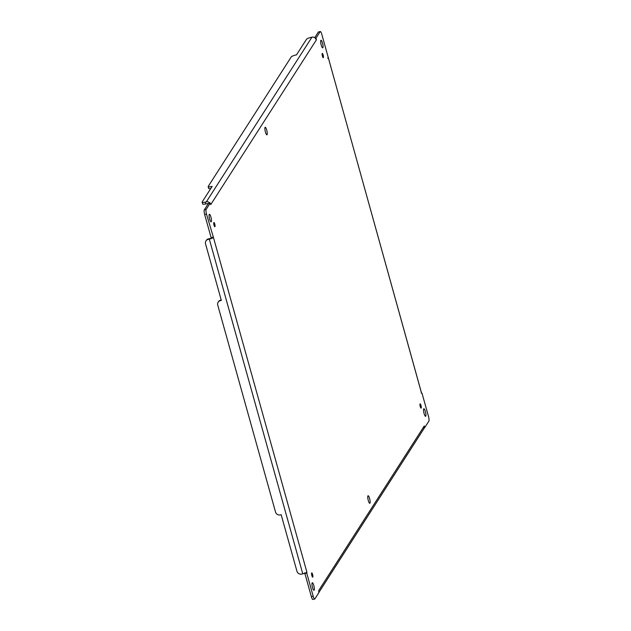 <?xml version="1.0" encoding="UTF-8"?>
<svg xmlns="http://www.w3.org/2000/svg" width="631" height="631" viewBox="0 0 631 631"><rect width="100%" height="100%" fill="white"/><g stroke="black" fill="none" stroke-linecap="round" stroke-linejoin="round"><path stroke-width="0.95" d="M213.814 222.546A2.177 0.489 -102.7 0 1 213.909 222.467A2.177 0.489 -102.7 0 1 214.863 224.486A2.177 0.489 -102.7 0 1 214.871 226.718A2.177 0.489 -102.7 0 1 213.964 224.936A2.177 0.489 -102.7 0 1 213.814 222.546M320.84 40.408A3.873 0.876 -102.7 0 1 321.005 40.274A3.873 0.876 -102.7 0 1 322.709 43.862A3.873 0.876 -102.7 0 1 322.709 47.838A3.873 0.876 -102.7 0 1 321.108 44.659A3.873 0.876 -102.7 0 1 320.84 40.408M367.928 495.879A3.873 0.876 -102.7 0 1 368.086 495.753A3.873 0.876 -102.7 0 1 369.798 499.334A3.873 0.876 -102.7 0 1 369.798 503.309A3.873 0.876 -102.7 0 1 368.188 500.131A3.873 0.876 -102.7 0 1 367.928 495.879M265.044 127.407A3.873 0.876 -102.7 0 1 265.209 127.273A3.873 0.876 -102.7 0 1 266.913 130.862A3.873 0.876 -102.7 0 1 266.921 134.837A3.873 0.876 -102.7 0 1 265.312 131.658A3.873 0.876 -102.7 0 1 265.044 127.407M420.049 403.943A2.177 0.489 -102.7 0 1 420.143 403.864A2.177 0.489 -102.7 0 1 421.098 405.883A2.177 0.489 -102.7 0 1 421.098 408.115A2.177 0.489 -102.7 0 1 420.199 406.325A2.177 0.489 -102.7 0 1 420.049 403.943M311.651 572.956A2.177 0.489 -102.7 0 1 311.746 572.885A2.177 0.489 -102.7 0 1 312.7 574.904A2.177 0.489 -102.7 0 1 312.708 577.136A2.177 0.489 -102.7 0 1 311.801 575.346A2.177 0.489 -102.7 0 1 311.651 572.956M322.212 53.525A2.177 0.489 -102.7 0 1 322.299 53.454A2.177 0.489 -102.7 0 1 323.261 55.465A2.177 0.489 -102.7 0 1 323.261 57.697A2.177 0.489 -102.7 0 1 322.362 55.914A2.177 0.489 -102.7 0 1 322.212 53.525M209.247 214.406A3.873 0.876 -102.7 0 1 209.413 214.272A3.873 0.876 -102.7 0 1 211.117 217.861A3.873 0.876 -102.7 0 1 211.125 221.836A3.873 0.876 -102.7 0 1 209.516 218.657A3.873 0.876 -102.7 0 1 209.247 214.406M312.132 582.878A3.873 0.876 -102.7 0 1 312.298 582.752A3.873 0.876 -102.7 0 1 314.001 586.333A3.873 0.876 -102.7 0 1 314.001 590.308A3.873 0.876 -102.7 0 1 312.4 587.13A3.873 0.876 -102.7 0 1 312.132 582.878M423.716 408.88A3.873 0.876 -102.7 0 1 423.882 408.754A3.873 0.876 -102.7 0 1 425.586 412.335A3.873 0.876 -102.7 0 1 425.594 416.31A3.873 0.876 -102.7 0 1 423.985 413.131A3.873 0.876 -102.7 0 1 423.716 408.88M318.608 590.734L424.269 425.972L424.773 427.526L428.875 421.129A3.873 0.876 77.3 0 0 428.504 416.476L422.029 393.279L421.658 393.444L321.802 34.326A3.873 0.876 77.3 0 0 320.303 31.55A3.873 0.876 77.3 0 0 320.138 31.684L316.036 38.073L316.399 39.856L210.738 204.61L210.233 203.056L206.132 209.453A3.873 0.876 77.3 0 0 206.503 214.106L213.412 237.366L212.229 238.155A3.676 0.773 164.4 0 1 209.311 239.11L208.198 239.362A3.873 3.683 -147.3 0 0 205.54 243.842L221.323 300.395L220.408 300.601A3.873 3.683 -147.3 0 0 217.742 305.081L275.55 512.12A3.873 3.683 -147.3 0 0 280.251 514.935L281.166 514.73L296.956 571.276A3.873 3.683 -147.3 0 0 301.657 574.092L302.77 573.839A3.676 0.773 -15.6 0 0 305.688 572.885L306.729 573.058L313.205 596.263A3.873 0.876 77.3 0 0 314.703 599.032A3.873 0.876 77.3 0 0 314.869 598.906L318.97 592.509L318.734 591.499M213.412 237.366L306.934 572.325L306.729 573.058L304.883 573.476L311.367 596.674A3.873 0.876 77.3 0 0 312.866 599.45L314.703 599.032M209.476 202.614L210.233 203.056L208.396 203.474L204.294 209.871A3.873 0.876 77.3 0 0 204.665 214.524L211.14 237.721L212.986 237.303L212.229 238.155L208.522 238.857A3.873 3.683 -147.3 0 0 206.282 240.419L205.958 240.916M210.778 204.547L210.47 203.781M316.399 39.856L314.995 37.836A3.676 3.494 -147.3 0 0 311.943 37.182L310.831 37.434A3.873 0.82 -15.6 0 0 306.508 39.272L296.507 54.865L295.584 55.071A3.873 0.82 -15.6 0 0 291.262 56.908L208.214 186.405A3.873 0.82 -15.6 0 0 208.167 186.61A3.873 0.82 -15.6 0 0 211.251 186.579L212.174 186.366L202.172 201.959A3.873 0.82 -15.6 0 0 202.125 202.165A3.873 0.82 -15.6 0 0 205.209 202.133L206.321 201.881A3.676 3.494 32.7 0 1 209.374 202.527L209.421 202.575M210.494 203.868L210.233 203.056M314.995 37.836L316.036 38.073M320.303 31.55L318.458 31.968A3.873 0.876 77.3 0 0 318.3 32.094L314.727 37.663M328.136 58.486L327.726 58.06L328.278 57.524L327.726 58.06L328.136 58.486M421.185 392.79L422.029 393.279M424.229 426.035L424.048 428.41L424.773 427.526M318.939 592.359L423.827 428.812A3.676 3.494 -147.3 0 0 424.048 428.41M318.426 593.108L318.986 592.541L318.726 591.46M306.871 572.096L305.688 572.885M208.735 203.395L209.374 202.527M202.685 203.781A3.873 0.82 -15.6 0 0 202.638 203.994A3.873 0.82 -15.6 0 0 205.722 203.955L206.834 203.703A1.735 1.648 32.7 0 1 208.112 203.908M304.883 573.476L304.473 572.885M211.14 237.721L211.014 238.155M208.727 188.227A3.873 0.82 -15.6 0 0 208.672 188.44A3.873 0.82 -15.6 0 0 210.746 188.598M221.213 299.985L220.724 300.096A3.873 3.683 -147.3 0 0 218.484 301.657L218.16 302.154M204.665 214.524L206.503 214.106M206.132 209.453L204.294 209.871M311.943 37.182L206.321 201.881M320.138 31.684L318.3 32.094M313.205 596.263L311.367 596.674M209.311 239.11L302.77 573.839M205.209 202.133L205.722 203.955M208.198 239.362L208.522 238.857M211.488 187.431L211.251 186.579M220.408 300.601L220.724 300.096M421.476 392.932L328.286 57.602M208.467 203.742L209.042 203.324M202.638 203.994L202.125 202.165M208.672 188.44L208.167 186.61"/></g></svg>
